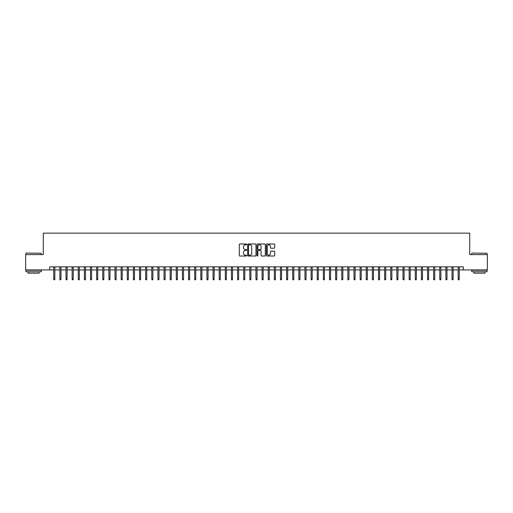 <?xml version="1.0" encoding="UTF-8"?>
<svg xmlns="http://www.w3.org/2000/svg" width="513" height="513" viewBox="0 0 513 513"><rect width="100%" height="100%" fill="white"/><g stroke="black" fill="none" stroke-linecap="round" stroke-linejoin="round"><path stroke-width="0.77" d="M246.695 244.412A0.423 0.423 0 0 0 246.278 243.989L239.885 243.989A0.603 0.603 0 0 0 239.282 244.592L239.282 255.416A0.603 0.603 0 0 0 239.885 256.019L246.278 256.019A0.423 0.423 0 0 0 246.695 255.596A0.423 0.423 0 0 0 246.278 255.179L245.451 255.179A1.924 1.924 0 0 1 243.521 253.255L243.521 252.351A1.924 1.924 0 0 1 245.451 250.427L246.278 250.427A0.423 0.423 0 0 0 246.695 250.004A0.423 0.423 0 0 0 246.278 249.581L245.451 249.581A1.924 1.924 0 0 1 243.521 247.657L243.521 246.759A1.924 1.924 0 0 1 245.451 244.836L246.278 244.836A0.423 0.423 0 0 0 246.695 244.412M274.077 248.228A0.603 0.603 0 0 0 274.679 247.632L274.679 244.592A0.603 0.603 0 0 0 274.077 243.989L266.978 243.989A0.603 0.603 0 0 0 266.382 244.592L266.382 255.416A0.603 0.603 0 0 0 266.978 256.019L274.077 256.019A0.603 0.603 0 0 0 274.679 255.416L274.679 251.748A0.603 0.603 0 0 0 274.077 251.146L271.037 251.146A0.603 0.603 0 0 0 270.441 251.748L270.441 253.569A1.61 1.61 0 0 1 268.831 255.179A1.61 1.61 0 0 1 267.222 253.569L267.222 246.439A1.61 1.61 0 0 1 268.831 244.836A1.61 1.61 0 0 1 270.441 246.439L270.441 247.632A0.603 0.603 0 0 0 271.037 248.228L274.077 248.228M49.697 269.921L25.65 269.921L25.65 254.602L43.265 254.602L43.265 233.152L469.735 233.152L469.735 254.602L487.35 254.602L487.35 269.921L463.303 269.921L463.303 266.856L49.697 266.856L49.697 269.921L53.743 269.921M255.974 244.592A0.603 0.603 0 0 0 255.371 243.989L248.273 243.989A0.603 0.603 0 0 0 247.676 244.592L247.676 255.416A0.603 0.603 0 0 0 248.273 256.019L255.371 256.019A0.603 0.603 0 0 0 255.974 255.416L255.974 244.592M257.629 243.989L264.727 243.989A0.603 0.603 0 0 1 265.324 244.592L265.324 255.416A0.603 0.603 0 0 1 264.727 256.019L261.688 256.019A0.603 0.603 0 0 1 261.085 255.416L261.085 251.03A0.603 0.603 0 0 0 260.482 250.427L258.469 250.427A0.603 0.603 0 0 0 257.866 251.03L257.866 255.596A0.423 0.423 0 0 1 257.449 256.019A0.423 0.423 0 0 1 257.026 255.596L257.026 244.592A0.603 0.603 0 0 1 257.629 243.989M54.846 269.921L59.874 269.921M60.976 269.921L65.997 269.921M67.1 269.921L72.128 269.921M73.231 269.921L78.252 269.921M79.355 269.921L84.382 269.921M85.485 269.921L90.506 269.921M91.609 269.921L96.636 269.921M97.739 269.921L102.76 269.921M103.863 269.921L108.891 269.921M109.994 269.921L115.021 269.921M116.124 269.921L121.145 269.921M122.248 269.921L127.275 269.921M128.378 269.921L133.399 269.921M134.502 269.921L139.53 269.921M140.633 269.921L145.654 269.921M146.756 269.921L151.784 269.921M152.887 269.921L157.908 269.921M159.011 269.921L164.038 269.921M165.141 269.921L170.162 269.921M171.265 269.921L176.292 269.921M177.395 269.921L182.423 269.921M183.526 269.921L188.547 269.921M189.65 269.921L194.677 269.921M195.78 269.921L200.801 269.921M201.904 269.921L206.931 269.921M208.034 269.921L213.055 269.921M214.158 269.921L219.186 269.921M220.289 269.921L225.31 269.921M226.413 269.921L231.44 269.921M232.543 269.921L237.564 269.921M238.667 269.921L243.694 269.921M244.797 269.921L249.818 269.921M250.921 269.921L255.949 269.921M257.051 269.921L262.079 269.921M263.182 269.921L268.203 269.921M269.306 269.921L274.333 269.921M275.436 269.921L280.457 269.921M281.56 269.921L286.587 269.921M287.69 269.921L292.711 269.921M293.814 269.921L298.842 269.921M299.945 269.921L304.966 269.921M306.069 269.921L311.096 269.921M312.199 269.921L317.22 269.921M318.323 269.921L323.35 269.921M324.453 269.921L329.474 269.921M330.577 269.921L335.605 269.921M336.708 269.921L341.735 269.921M342.838 269.921L347.859 269.921M348.962 269.921L353.989 269.921M355.092 269.921L360.113 269.921M361.216 269.921L366.244 269.921M367.346 269.921L372.367 269.921M373.47 269.921L378.498 269.921M379.601 269.921L384.622 269.921M385.725 269.921L390.752 269.921M391.855 269.921L396.876 269.921M397.979 269.921L403.006 269.921M404.109 269.921L409.137 269.921M410.24 269.921L415.261 269.921M416.364 269.921L421.391 269.921M422.494 269.921L427.515 269.921M428.618 269.921L433.645 269.921M434.748 269.921L439.769 269.921M440.872 269.921L445.9 269.921M447.003 269.921L452.024 269.921M453.126 269.921L458.154 269.921M459.257 269.921L463.303 269.921M248.94 244.836A0.423 0.423 0 0 0 248.516 245.252L248.516 254.756A0.423 0.423 0 0 0 248.94 255.179L249.812 255.179A1.924 1.924 0 0 0 251.736 253.255L251.736 246.759A1.924 1.924 0 0 0 249.812 244.836L248.94 244.836M261.085 246.471A1.61 1.61 0 0 0 259.475 244.861A1.61 1.61 0 0 0 257.866 246.471L257.866 248.985A0.603 0.603 0 0 0 258.469 249.581L260.482 249.581A0.603 0.603 0 0 0 261.085 248.985L261.085 246.471M53.743 279.046L53.987 279.848L54.602 279.848L54.846 279.046L53.743 279.046L53.743 266.856M54.846 279.046L54.846 266.856M26.137 253.069L41.277 253.255L26.137 253.069M33.614 271.755L25.958 271.755L25.958 270.223L41.277 270.223L41.277 271.755L33.614 271.755M39.129 271.755L39.129 273.166L28.1 273.166L28.1 271.755M471.909 253.069L487.042 253.255L471.909 253.069M479.386 271.755L471.723 271.755L471.723 270.223L487.042 270.223L487.042 271.755L479.386 271.755M484.9 271.755L484.9 273.166L473.871 273.166L473.871 271.755M59.874 279.046L60.117 279.848L60.726 279.848L60.976 279.046L59.874 279.046L59.874 266.856M60.976 279.046L60.976 266.856M65.997 279.046L66.241 279.848L66.857 279.848L67.1 279.046L65.997 279.046L65.997 266.856M67.1 279.046L67.1 266.856M72.128 279.046L72.371 279.848L72.987 279.848L73.231 279.046L72.128 279.046L72.128 266.856M73.231 279.046L73.231 266.856M78.252 279.046L78.502 279.848L79.111 279.848L79.355 279.046L78.252 279.046L78.252 266.856M79.355 279.046L79.355 266.856M84.382 279.046L84.626 279.848L85.241 279.848L85.485 279.046L84.382 279.046L84.382 266.856M85.485 279.046L85.485 266.856M90.506 279.046L90.756 279.848L91.365 279.848L91.609 279.046L90.506 279.046L90.506 266.856M91.609 279.046L91.609 266.856M96.636 279.046L96.88 279.848L97.496 279.848L97.739 279.046L96.636 279.046L96.636 266.856M97.739 279.046L97.739 266.856M102.76 279.046L103.01 279.848L103.62 279.848L103.863 279.046L102.76 279.046L102.76 266.856M103.863 279.046L103.863 266.856M108.891 279.046L109.134 279.848L109.75 279.848L109.994 279.046L108.891 279.046L108.891 266.856M109.994 279.046L109.994 266.856M115.021 279.046L115.265 279.848L115.874 279.848L116.124 279.046L115.021 279.046L115.021 266.856M116.124 279.046L116.124 266.856M121.145 279.046L121.389 279.848L122.004 279.848L122.248 279.046L121.145 279.046L121.145 266.856M122.248 279.046L122.248 266.856M127.275 279.046L127.519 279.848L128.128 279.848L128.378 279.046L127.275 279.046L127.275 266.856M128.378 279.046L128.378 266.856M133.399 279.046L133.643 279.848L134.259 279.848L134.502 279.046L133.399 279.046L133.399 266.856M134.502 279.046L134.502 266.856M139.53 279.046L139.773 279.848L140.389 279.848L140.633 279.046L139.53 279.046L139.53 266.856M140.633 279.046L140.633 266.856M145.654 279.046L145.897 279.848L146.513 279.848L146.756 279.046L145.654 279.046L145.654 266.856M146.756 279.046L146.756 266.856M151.784 279.046L152.028 279.848L152.643 279.848L152.887 279.046L151.784 279.046L151.784 266.856M152.887 279.046L152.887 266.856M157.908 279.046L158.158 279.848L158.767 279.848L159.011 279.046L157.908 279.046L157.908 266.856M159.011 279.046L159.011 266.856M164.038 279.046L164.282 279.848L164.897 279.848L165.141 279.046L164.038 279.046L164.038 266.856M165.141 279.046L165.141 266.856M170.162 279.046L170.412 279.848L171.021 279.848L171.265 279.046L170.162 279.046L170.162 266.856M171.265 279.046L171.265 266.856M176.292 279.046L176.536 279.848L177.152 279.848L177.395 279.046L176.292 279.046L176.292 266.856M177.395 279.046L177.395 266.856M182.423 279.046L182.666 279.848L183.276 279.848L183.526 279.046L182.423 279.046L182.423 266.856M183.526 279.046L183.526 266.856M188.547 279.046L188.79 279.848L189.406 279.848L189.65 279.046L188.547 279.046L188.547 266.856M189.65 279.046L189.65 266.856M194.677 279.046L194.921 279.848L195.53 279.848L195.78 279.046L194.677 279.046L194.677 266.856M195.78 279.046L195.78 266.856M200.801 279.046L201.045 279.848L201.66 279.848L201.904 279.046L200.801 279.046L200.801 266.856M201.904 279.046L201.904 266.856M206.931 279.046L207.175 279.848L207.784 279.848L208.034 279.046L206.931 279.046L206.931 266.856M208.034 279.046L208.034 266.856M213.055 279.046L213.299 279.848L213.915 279.848L214.158 279.046L213.055 279.046L213.055 266.856M214.158 279.046L214.158 266.856M219.186 279.046L219.429 279.848L220.045 279.848L220.289 279.046L219.186 279.046L219.186 266.856M220.289 279.046L220.289 266.856M225.31 279.046L225.56 279.848L226.169 279.848L226.413 279.046L225.31 279.046L225.31 266.856M226.413 279.046L226.413 266.856M231.44 279.046L231.684 279.848L232.299 279.848L232.543 279.046L231.44 279.046L231.44 266.856M232.543 279.046L232.543 266.856M237.564 279.046L237.814 279.848L238.423 279.848L238.667 279.046L237.564 279.046L237.564 266.856M238.667 279.046L238.667 266.856M243.694 279.046L243.938 279.848L244.554 279.848L244.797 279.046L243.694 279.046L243.694 266.856M244.797 279.046L244.797 266.856M249.818 279.046L250.068 279.848L250.677 279.848L250.921 279.046L249.818 279.046L249.818 266.856M250.921 279.046L250.921 266.856M255.949 279.046L256.192 279.848L256.808 279.848L257.051 279.046L255.949 279.046L255.949 266.856M257.051 279.046L257.051 266.856M262.079 279.046L262.323 279.848L262.932 279.848L263.182 279.046L262.079 279.046L262.079 266.856M263.182 279.046L263.182 266.856M268.203 279.046L268.446 279.848L269.062 279.848L269.306 279.046L268.203 279.046L268.203 266.856M269.306 279.046L269.306 266.856M274.333 279.046L274.577 279.848L275.186 279.848L275.436 279.046L274.333 279.046L274.333 266.856M275.436 279.046L275.436 266.856M280.457 279.046L280.701 279.848L281.316 279.848L281.56 279.046L280.457 279.046L280.457 266.856M281.56 279.046L281.56 266.856M286.587 279.046L286.831 279.848L287.44 279.848L287.69 279.046L286.587 279.046L286.587 266.856M287.69 279.046L287.69 266.856M292.711 279.046L292.955 279.848L293.571 279.848L293.814 279.046L292.711 279.046L292.711 266.856M293.814 279.046L293.814 266.856M298.842 279.046L299.085 279.848L299.701 279.848L299.945 279.046L298.842 279.046L298.842 266.856M299.945 279.046L299.945 266.856M304.966 279.046L305.216 279.848L305.825 279.848L306.069 279.046L304.966 279.046L304.966 266.856M306.069 279.046L306.069 266.856M311.096 279.046L311.34 279.848L311.955 279.848L312.199 279.046L311.096 279.046L311.096 266.856M312.199 279.046L312.199 266.856M317.22 279.046L317.47 279.848L318.079 279.848L318.323 279.046L317.22 279.046L317.22 266.856M318.323 279.046L318.323 266.856M323.35 279.046L323.594 279.848L324.21 279.848L324.453 279.046L323.35 279.046L323.35 266.856M324.453 279.046L324.453 266.856M329.474 279.046L329.724 279.848L330.334 279.848L330.577 279.046L329.474 279.046L329.474 266.856M330.577 279.046L330.577 266.856M335.605 279.046L335.848 279.848L336.464 279.848L336.708 279.046L335.605 279.046L335.605 266.856M336.708 279.046L336.708 266.856M341.735 279.046L341.979 279.848L342.588 279.848L342.838 279.046L341.735 279.046L341.735 266.856M342.838 279.046L342.838 266.856M347.859 279.046L348.103 279.848L348.718 279.848L348.962 279.046L347.859 279.046L347.859 266.856M348.962 279.046L348.962 266.856M353.989 279.046L354.233 279.848L354.842 279.848L355.092 279.046L353.989 279.046L353.989 266.856M355.092 279.046L355.092 266.856M360.113 279.046L360.357 279.848L360.972 279.848L361.216 279.046L360.113 279.046L360.113 266.856M361.216 279.046L361.216 266.856M366.244 279.046L366.487 279.848L367.103 279.848L367.346 279.046L366.244 279.046L366.244 266.856M367.346 279.046L367.346 266.856M372.367 279.046L372.611 279.848L373.227 279.848L373.47 279.046L372.367 279.046L372.367 266.856M373.47 279.046L373.47 266.856M378.498 279.046L378.741 279.848L379.357 279.848L379.601 279.046L378.498 279.046L378.498 266.856M379.601 279.046L379.601 266.856M384.622 279.046L384.872 279.848L385.481 279.848L385.725 279.046L384.622 279.046L384.622 266.856M385.725 279.046L385.725 266.856M390.752 279.046L390.996 279.848L391.611 279.848L391.855 279.046L390.752 279.046L390.752 266.856M391.855 279.046L391.855 266.856M396.876 279.046L397.126 279.848L397.735 279.848L397.979 279.046L396.876 279.046L396.876 266.856M397.979 279.046L397.979 266.856M403.006 279.046L403.25 279.848L403.866 279.848L404.109 279.046L403.006 279.046L403.006 266.856M404.109 279.046L404.109 266.856M409.137 279.046L409.38 279.848L409.99 279.848L410.24 279.046L409.137 279.046L409.137 266.856M410.24 279.046L410.24 266.856M415.261 279.046L415.504 279.848L416.12 279.848L416.364 279.046L415.261 279.046L415.261 266.856M416.364 279.046L416.364 266.856M421.391 279.046L421.635 279.848L422.244 279.848L422.494 279.046L421.391 279.046L421.391 266.856M422.494 279.046L422.494 266.856M427.515 279.046L427.759 279.848L428.374 279.848L428.618 279.046L427.515 279.046L427.515 266.856M428.618 279.046L428.618 266.856M433.645 279.046L433.889 279.848L434.498 279.848L434.748 279.046L433.645 279.046L433.645 266.856M434.748 279.046L434.748 266.856M439.769 279.046L440.013 279.848L440.629 279.848L440.872 279.046L439.769 279.046L439.769 266.856M440.872 279.046L440.872 266.856M445.9 279.046L446.143 279.848L446.759 279.848L447.003 279.046L445.9 279.046L445.9 266.856M447.003 279.046L447.003 266.856M452.024 279.046L452.274 279.848L452.883 279.848L453.126 279.046L452.024 279.046L452.024 266.856M453.126 279.046L453.126 266.856M458.154 279.046L458.398 279.848L459.013 279.848L459.257 279.046L458.154 279.046L458.154 266.856M459.257 279.046L459.257 266.856M25.958 254.602L25.958 253.255M41.277 254.602L41.277 253.255M471.723 254.602L471.723 253.255M487.042 254.602L487.042 253.255"/></g></svg>

